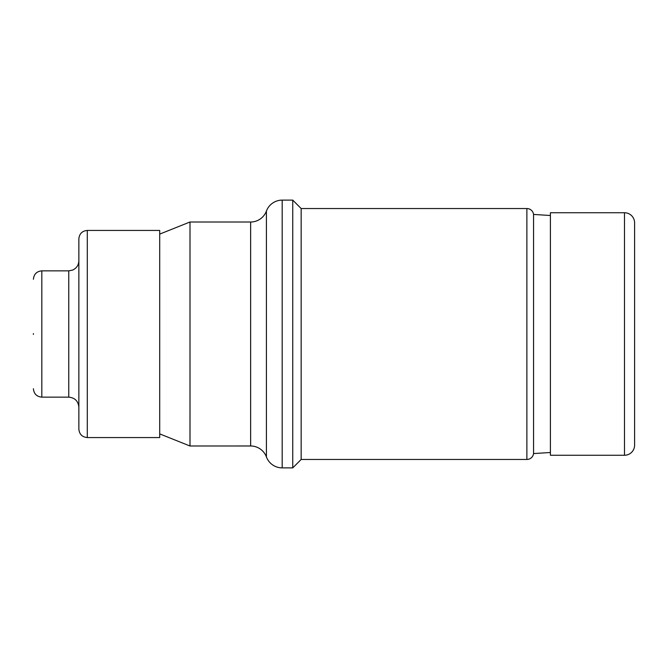 <?xml version="1.0" encoding="UTF-8"?>
<svg xmlns="http://www.w3.org/2000/svg" width="668" height="668" viewBox="0 0 668 668"><rect width="100%" height="100%" fill="white"/><g stroke="black" fill="none" stroke-linecap="round" stroke-linejoin="round"><path stroke-width="1" d="M550.399 212.75L550.399 455.25L624.496 455.25A10.103 10.103 0 0 0 634.6 445.147L634.6 222.853A10.103 10.103 0 0 0 624.496 212.75L550.399 212.75M87.291 437.565L159.702 437.565L159.702 230.435L87.291 230.435L87.291 437.565C82.172 437.072 79.367 434.267 78.866 429.148L78.866 238.852C79.367 233.733 82.172 230.928 87.291 230.435M78.866 260.745C78.674 265.113 76.595 268.227 72.628 270.081L68.762 270.849L68.762 397.151C74.9 397.752 78.273 401.117 78.866 407.255L78.866 334M33.4 334.409L33.4 333.591M550.399 215.505L533.557 214.436L533.557 453.564L550.399 452.495M533.557 453.564A6.738 6.738 0 0 1 526.877 459.459L526.877 208.541A6.738 6.738 0 0 1 533.557 214.436M526.877 208.541L301.159 208.541L301.159 459.459L526.877 459.459M301.159 459.459L292.743 467.884L292.743 200.116L301.159 208.541M292.743 200.116L282.188 200.116L282.188 467.884L292.743 467.884M159.702 433.891L189.996 446.007L190.004 334L190.004 445.999L250.642 445.982A16.842 16.842 180 0 1 266.415 456.937A16.842 16.842 0 0 0 282.188 467.884M266.415 456.937L266.415 211.063A16.842 16.842 0 0 1 282.188 200.116M250.642 445.982L250.642 222.01A16.842 16.842 0 0 0 266.415 211.063M250.642 222.01L190.004 222.001L190.004 334M624.496 455.25L624.496 212.75M68.762 270.849L41.817 270.849L41.817 397.151C36.707 396.65 33.901 393.844 33.4 388.734M68.762 397.151L41.817 397.151M41.817 270.849C36.707 271.35 33.901 274.156 33.4 279.266M159.702 234.109L189.996 221.993"/></g></svg>
